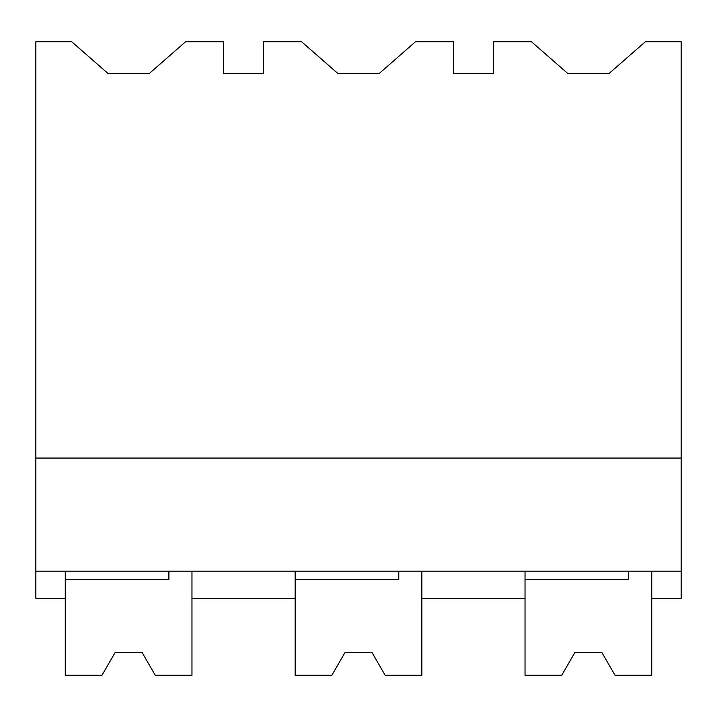 <?xml version="1.0" encoding="UTF-8"?>
<svg xmlns="http://www.w3.org/2000/svg" width="717" height="717" viewBox="0 0 717 717"><rect width="100%" height="100%" fill="white"/><g stroke="black" fill="none" stroke-linecap="round" stroke-linejoin="round"><path stroke-width="1.08" d="M35.85 571.189L35.85 41.729L71.709 41.729L107.909 73.412L149.405 73.412L185.604 41.729L223.65 41.729L223.65 73.412L263.471 73.412L263.471 41.729L301.588 41.729L337.797 73.412L379.284 73.412L415.493 41.729L453.529 41.729L453.529 73.412L493.35 73.412L493.35 41.729L531.476 41.729L567.676 73.412L609.172 73.412L645.372 41.729L681.15 41.729L681.15 571.189L35.85 571.189L35.85 598.337L65.265 598.337L65.265 571.189M35.85 458.055L681.15 458.055M295.144 571.189L295.144 598.337L191.968 598.337L191.968 571.189L191.968 675.271L155.257 675.271L142.19 652.64L155.257 675.271M628.657 571.189L628.657 579.461L525.032 579.461L525.032 675.271L561.743 675.271L574.81 652.64L601.957 652.64L615.025 675.271L651.735 675.271L651.735 571.189L651.735 598.337L681.15 598.337L681.15 571.189M398.777 571.189L398.777 579.461L295.144 579.461L295.144 675.271L331.863 675.271L344.922 652.64L372.078 652.64L385.137 675.271L421.856 675.271L421.856 571.189L421.856 598.337L525.032 598.337L525.032 571.189M142.19 652.64L115.043 652.64L101.975 675.271L115.043 652.64L101.975 675.271L65.265 675.271L65.265 579.461L168.889 579.461L168.889 571.189M331.863 675.271L344.922 652.64L331.863 675.271M385.137 675.271L372.078 652.64M561.743 675.271L574.81 652.64M615.025 675.271L601.957 652.64"/></g></svg>
